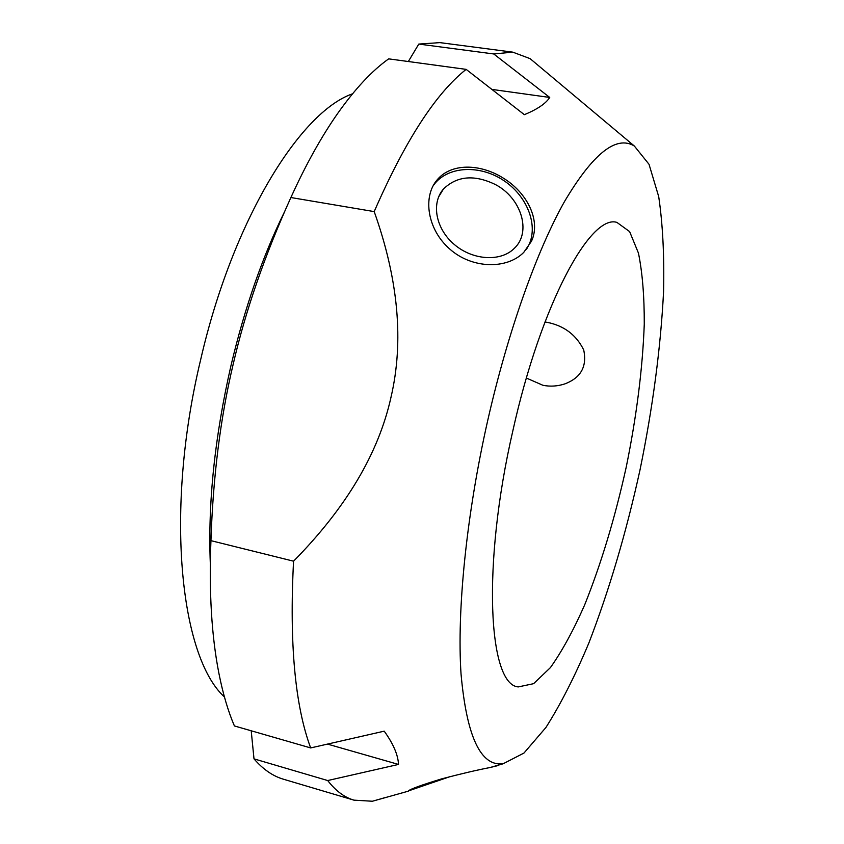 <?xml version="1.0" encoding="UTF-8"?>
<svg xmlns="http://www.w3.org/2000/svg" width="844" height="844" viewBox="0 0 844 844"><rect width="100%" height="100%" fill="white"/><g stroke="black" fill="none" stroke-linecap="round" stroke-linejoin="round"><path stroke-width="1.27" d="M491.873 89.401L549.729 97.45C545.825 103.559 537.364 109.298 524.346 114.678L466.141 69.366L388.683 58.858C372.172 70.569 355.24 88.662 337.895 113.138C321.638 136.264 305.961 164.39 290.885 197.528L374.198 211.601C398.452 279.733 404.033 341.672 390.951 397.429C378.555 453.312 346.082 507.898 293.554 561.186C289.302 643.423 294.999 705.668 310.666 747.932L384.22 731.157C393.325 743.859 398.094 754.947 398.505 764.432L327.704 780.542L254.002 758.861C263.096 769.369 272.907 776.153 283.436 779.212L353.931 800.144L372.394 801.241L384.78 797.696M408.327 61.528L418.793 44.078L493.719 53.953L549.729 97.45M284.66 211.506C262.621 256.312 244.728 307.712 230.95 365.726C214.787 436.643 207.909 502.475 210.304 563.233M293.554 561.186L210.937 540.656C213.057 476.596 220.442 417.896 233.102 364.566C245.404 311.13 264.668 255.447 290.885 197.528M540.012 66.94L530.127 58.658L512.825 52.159L439.903 42.622L418.793 44.078M254.002 758.861L251.206 730.788M210.937 540.656C208.943 592.034 211.601 636.26 218.902 673.322C222.943 693.726 228.112 711.27 234.41 725.945L310.666 747.932M512.825 52.159L493.719 53.953M327.493 744.102L398.505 764.432M466.141 69.366C435.747 93.41 405.099 140.821 374.198 211.601M487.716 420.502C466.363 514.935 456.815 610.919 461.035 673.997C466.69 736.685 480.711 766.626 503.098 763.788L523.976 753.048L545.952 727.444C560.754 704.096 575.07 675.917 588.901 642.906C609.22 590.135 626.248 532.511 639.984 470.045C652.823 407.378 660.694 347.812 663.584 291.338C664.365 255.553 662.74 223.987 658.71 196.641L649.036 164.316L634.329 146.012C616.289 135.029 593.015 153.534 564.509 201.537C536.942 250.531 507.866 331.681 487.716 420.502M327.704 780.542C335.712 790.87 344.457 797.401 353.931 800.144M450.548 776.469L408.274 790.965C410.416 789.045 421.546 785.015 441.676 778.864C460.972 773.8 477.103 770.013 490.079 767.523L497.96 765.592M502.95 177.894C527.057 192.432 541.088 220.347 531.551 241.099L523.765 252.367C506.769 269.637 471.954 268.803 449.884 249.138C427.191 229.526 422.517 196.599 437.181 179.825C451.16 162.945 480.025 163.567 502.95 177.894M495.322 184.509C474.339 174.37 457.047 175.868 443.469 189.003C430.862 203.288 435.82 229.188 454.631 244.76C473.273 260.511 501.009 261.935 514.386 248.273C531.826 231.984 521.286 197.929 495.322 184.509M432.898 186.123L435.188 183.116C449.599 166.015 480.152 165.013 503.235 180.215C526.434 195.238 538.272 223.797 529.23 244.243L526.424 249.434M544.971 321.997L547.355 322.376C564.235 325.805 576.346 335.005 583.71 349.965C587.202 366.475 580.915 377.785 564.879 383.883C557.61 386.278 550.299 386.742 542.935 385.297L526.392 378.049M352.539 93.811C300.147 111.893 232.722 220.01 200.724 359.417C164.369 510.398 180.226 656.832 224.42 696.944M512.867 430.725C481.692 565.807 488.433 684.653 518.227 686.921L533.587 683.682L550.425 667.593C562.03 651.262 573.424 630.405 584.607 605.032C601.15 563.792 615.023 517.815 626.227 467.122C636.598 416.25 642.611 368.606 644.267 324.191C644.362 296.466 642.432 272.781 638.465 253.147L629.624 231.604L616.901 222.394C590.399 213.838 540.877 304.283 512.867 430.725M634.329 146.012L530.127 58.658M503.098 763.788L490.079 767.523M408.317 791.166L372.394 801.241M438.574 196.99L443.469 189.003M437.118 179.899L435.188 183.116"/></g></svg>
